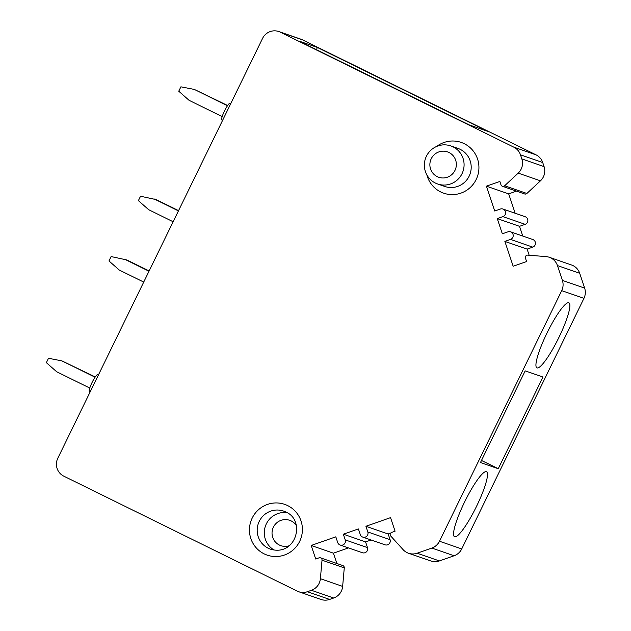 <?xml version="1.0" encoding="UTF-8"?>
<svg xmlns="http://www.w3.org/2000/svg" width="631" height="631" viewBox="0 0 631 631"><rect width="100%" height="100%" fill="white"/><g stroke="black" fill="none" stroke-linecap="round" stroke-linejoin="round"><path stroke-width="0.95" d="M454.643 536.823A36.251 6.31 116.2 0 0 476.366 506.685A36.251 6.31 116.2 0 0 486.54 471.728A36.251 6.31 116.2 0 0 486.414 471.672A36.251 6.31 116.2 0 0 464.692 501.811A36.251 6.31 116.2 0 0 454.517 536.768A36.251 6.31 116.2 0 0 454.643 536.823M311.186 545.476L335.81 536.839L337.711 542.534A4.031 3.967 -70.9 0 0 344.266 544.048A4.031 3.967 -70.9 0 0 345.244 539.899L343.343 534.197L358.4 528.92L360.301 534.615A4.031 3.967 -70.9 0 0 366.856 536.129A4.031 3.967 -70.9 0 0 367.826 531.972L365.925 526.278L390.55 517.641L395.077 531.192L391.717 532.367A2.279 2.248 -70.9 0 0 390.77 536.066L403.13 549.68A13.425 13.219 -70.9 0 0 408.525 553.245L430.776 560.951A13.425 13.219 -70.9 0 0 439.397 560.927L454.091 555.769A13.425 13.219 -70.9 0 0 461.726 548.946L583.951 298.353A13.425 13.219 -70.9 0 0 584.637 288.107L579.692 273.278A13.425 13.219 -70.9 0 0 571.536 264.988L549.285 257.282A13.425 13.219 -70.9 0 0 546.075 256.612L527.792 255.129A2.279 2.248 -70.9 0 0 525.457 258.15L526.593 261.542L513.161 266.25L504.871 241.405L510.518 239.417A4.031 3.967 -70.9 0 0 510.566 231.814A4.031 3.967 -70.9 0 0 507.979 231.822L502.331 233.801L497.26 218.61L502.907 216.63A4.031 3.967 -70.9 0 0 502.962 209.027A4.031 3.967 -70.9 0 0 500.375 209.035L494.728 211.014L486.43 186.169L499.862 181.46L500.99 184.844A2.279 2.248 -70.9 0 0 504.642 185.766L518.201 173.123A13.425 13.219 -70.9 0 0 521.837 158.902L544.08 166.608L542.715 162.522A13.425 13.219 -70.9 0 0 536.05 154.855L302.557 39.879A13.425 13.219 -70.9 0 0 301.074 39.256L278.823 31.55A13.425 13.219 -70.9 0 0 262.567 38.396L57.8 458.24A13.425 13.219 -70.9 0 0 63.77 476.145L297.264 591.121A13.425 13.219 -70.9 0 0 307.376 591.72L311.43 590.293A13.425 13.219 -70.9 0 0 320.39 578.698L322.023 560.178A2.279 2.248 -70.9 0 0 319.065 557.843L315.713 559.027L311.186 545.476L333.436 553.182L336.883 563.507M408.525 553.245A13.425 13.219 -70.9 0 0 417.146 553.221L431.849 548.063A13.425 13.219 -70.9 0 0 439.484 541.24L561.708 290.646A13.425 13.219 -70.9 0 0 562.395 280.401L584.637 288.107M537.02 367.92A36.251 6.31 116.2 0 0 558.743 337.782A36.251 6.31 116.2 0 0 568.917 302.825A36.251 6.31 116.2 0 0 568.791 302.77A36.251 6.31 116.2 0 0 547.069 332.908A36.251 6.31 116.2 0 0 536.894 367.865A36.251 6.31 116.2 0 0 537.02 367.92M542.975 377.03L525.181 370.87L480.459 462.555L498.253 468.723L542.975 377.03M298.755 591.744L321.005 599.45A13.425 13.219 -70.9 0 0 329.627 599.426L333.681 598.007A13.425 13.219 -70.9 0 0 342.641 586.404L344.274 567.884A2.279 2.248 -70.9 0 0 342.783 565.55L320.532 557.843M343.343 534.197L365.586 541.903L371.067 539.986M340.156 545.026L362.407 552.732A4.031 3.967 -70.9 0 0 367.494 547.605L365.586 541.903M348.486 547.905L333.436 553.182M390.684 533.108L388.175 533.984L365.925 526.278M362.746 537.099L384.997 544.805A4.031 3.967 -70.9 0 0 390.076 539.679L388.175 533.984M502.379 186.255L524.621 193.962A2.279 2.248 -70.9 0 0 526.885 193.472L540.452 180.829A13.425 13.219 -70.9 0 0 544.08 166.608M515.148 213.246L508.681 193.875L516.481 191.138M522.752 236.041L519.51 226.316L525.158 224.336A4.031 3.967 -70.9 0 0 525.205 216.733L502.962 209.027M504.871 241.405L527.122 249.111L532.761 247.131A4.031 3.967 -70.9 0 0 532.816 239.528L510.566 231.814M527.122 249.111L529.164 255.247M519.51 226.316L497.26 218.61M542.715 162.522L520.472 154.816L521.837 158.902M520.472 154.816A13.425 13.219 -70.9 0 0 513.808 147.149L280.314 32.173A13.425 13.219 -70.9 0 0 278.823 31.55M487.55 131.264L469.306 124.946L298.984 41.07L317.227 47.396L487.55 131.264M316.612 49.754L317.227 47.396M222.577 120.387L221.86 120.032A9.402 1.633 -63.8 0 1 221.86 120.032A9.402 1.633 -63.8 0 1 224.502 110.969A9.402 1.633 -63.8 0 1 230.126 103.153A9.402 1.633 -63.8 0 1 230.165 103.169A9.402 1.633 -63.8 0 1 230.197 103.184M89.499 391.496A9.402 1.633 -63.8 0 1 89.46 391.48A9.402 1.633 -63.8 0 1 92.102 382.418A9.402 1.633 -63.8 0 1 97.734 374.601A9.402 1.633 -63.8 0 1 97.766 374.617A9.402 1.633 -63.8 0 1 97.797 374.633M95.242 376.959L61.941 360.885L95.076 377.196M89.776 388.057L56.648 371.738L46.363 362.667L48.5 358.274L61.941 360.885M549.285 257.282A13.425 13.219 -70.9 0 1 557.441 265.572L562.395 280.401M222.175 116.601L189.04 100.29L178.754 91.219L180.9 86.826L194.332 89.428L227.475 105.748M227.641 105.503L194.332 89.428M481.477 460.464L498.253 468.723M508.681 193.875L486.43 186.169M149.145 270.951L126.776 259.94L111.111 256.565L108.974 260.958L119.259 270.029L143.718 282.073M149.011 271.22L124.552 259.167M173.139 221.749L148.679 209.705L138.394 200.634L140.532 196.241L156.196 199.617L178.565 210.636M178.431 210.896L153.972 198.852M453.05 146.857A20.137 19.829 -70.9 0 0 425.925 157.316A20.137 19.829 -70.9 0 0 437.63 183.984A20.137 19.829 -70.9 0 0 462.523 172.594A20.137 19.829 -70.9 0 0 453.05 146.857M448.996 152.505A13.425 13.219 -70.9 0 0 431.249 158.728A13.425 13.219 -70.9 0 0 437.228 176.633A13.425 13.219 -70.9 0 0 454.975 170.409A13.425 13.219 -70.9 0 0 448.996 152.505M287.066 512.68A20.137 19.829 -70.9 0 0 274.122 550.043M296.333 525.513A13.425 13.219 -70.9 0 0 273.412 527.137A13.425 13.219 -70.9 0 0 289.345 545.697M583.951 298.353L561.708 290.646M461.726 548.946L439.484 541.24M333.681 598.007L311.43 590.293M307.376 591.72L329.627 599.426M320.39 578.698L342.641 586.404M344.274 567.884L322.023 560.178M557.441 265.572L579.692 273.278M417.146 553.221L439.397 560.927M454.091 555.769L431.849 548.063M345.244 539.899L367.494 547.605M525.158 224.336L502.907 216.63M526.885 193.472L504.642 185.766M540.452 180.829L518.201 173.123M536.05 154.855L513.808 147.149M302.557 39.879L280.314 32.173M426.84 174.842A26.849 26.439 -70.9 0 0 440.69 191.934A26.849 26.439 -70.9 0 0 476.176 179.488A26.849 26.439 -70.9 0 0 464.227 143.679A26.849 26.439 -70.9 0 0 436.676 146.431M287.697 505.612A26.849 26.439 -70.9 0 0 252.203 518.059A26.849 26.439 -70.9 0 0 264.16 553.868A26.849 26.439 -70.9 0 0 299.646 541.422A26.849 26.439 -70.9 0 0 287.697 505.612M532.761 247.131L510.518 239.417M437.63 183.984L444.752 186.453A20.137 19.829 -70.9 0 0 469.638 175.063A20.137 19.829 -70.9 0 0 457.932 148.395L450.818 145.927M285.819 512.009A20.137 19.829 -70.9 0 0 258.742 522.492A20.137 19.829 -70.9 0 0 270.447 549.159C296.089 556.897 305.996 520.275 285.843 512.025L283.635 511.102M367.826 531.972L390.076 539.679M98.42 374.94L97.766 374.617M230.82 103.492L230.165 103.169M90.186 391.835L89.46 391.48"/></g></svg>
